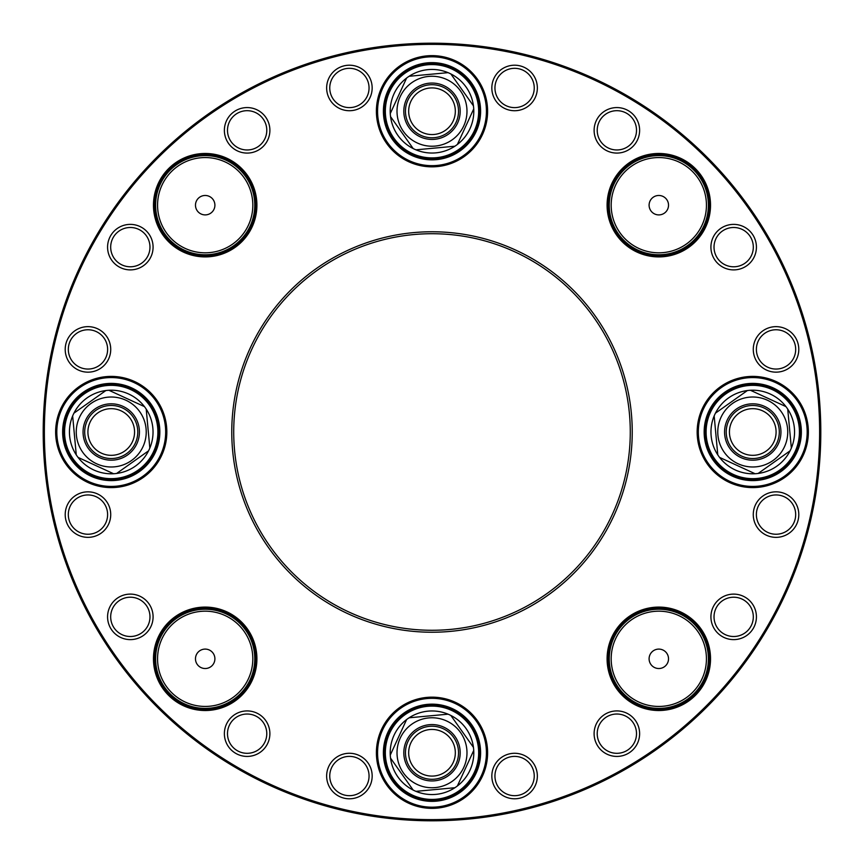 <?xml version="1.0" encoding="UTF-8"?>
<svg xmlns="http://www.w3.org/2000/svg" width="864" height="864" viewBox="0 0 864 864"><rect width="100%" height="100%" fill="white"/><g stroke="black" fill="none" stroke-linecap="round" stroke-linejoin="round"><path stroke-width="1.3" d="M208.991 113.519A388.8 388.8 0 0 1 819.32 398.11A388.8 388.8 0 0 1 267.689 784.372A388.8 388.8 0 0 1 208.991 113.519M777.967 391.36A47.822 47.822 0 0 1 775.354 474.152A47.822 47.822 0 0 1 704.959 430.488A47.822 47.822 0 0 1 777.967 391.36A47.822 47.822 0 0 0 705.024 429.16A47.822 47.822 0 0 0 772.967 475.34A47.822 47.822 0 0 0 781.272 393.606M471.312 150.552A55.598 55.598 0 0 0 446.386 57.532A55.598 55.598 0 0 0 378.292 125.626A55.598 55.598 0 0 0 471.312 150.552M470.491 149.731A54.432 54.432 0 0 0 446.083 58.666A54.432 54.432 0 0 0 379.426 125.323A54.432 54.432 0 0 0 470.491 149.731M713.448 471.312A55.598 55.598 0 0 0 806.468 446.386A55.598 55.598 0 0 0 738.374 378.292A55.598 55.598 0 0 0 713.448 471.312M714.269 470.491A54.432 54.432 0 0 0 805.334 446.083A54.432 54.432 0 0 0 738.677 379.426A54.432 54.432 0 0 0 714.269 470.491M392.688 713.448A55.598 55.598 0 0 0 417.614 806.468A55.598 55.598 0 0 0 485.708 738.374A55.598 55.598 0 0 0 392.688 713.448M393.509 714.269A54.432 54.432 0 0 0 417.917 805.334A54.432 54.432 0 0 0 484.574 738.677A54.432 54.432 0 0 0 393.509 714.269M150.552 392.688A55.598 55.598 0 0 0 57.532 417.614A55.598 55.598 0 0 0 125.626 485.708A55.598 55.598 0 0 0 150.552 392.688M149.731 393.509A54.432 54.432 0 0 0 58.666 417.917A54.432 54.432 0 0 0 125.323 484.574A54.432 54.432 0 0 0 149.731 393.509M747.565 261.025A19.645 19.645 0 0 0 738.752 228.161A19.645 19.645 0 0 0 714.69 252.223A19.645 19.645 0 0 0 747.565 261.025M749.758 263.228A22.756 22.756 0 0 0 739.562 225.158A22.756 22.756 0 0 0 711.688 253.022A22.756 22.756 0 0 0 749.758 263.228M789.923 363.301A19.645 19.645 0 0 0 781.121 330.426A19.645 19.645 0 0 0 757.058 354.488A19.645 19.645 0 0 0 789.923 363.301M792.126 365.494A22.756 22.756 0 0 0 781.92 327.424A22.756 22.756 0 0 0 754.056 355.298A22.756 22.756 0 0 0 792.126 365.494M636.509 130.334A19.645 19.645 0 0 0 607.046 113.314A19.645 19.645 0 0 0 607.046 147.344A19.645 19.645 0 0 0 636.509 130.334M639.619 130.334A22.756 22.756 0 0 0 605.491 110.624A22.756 22.756 0 0 0 605.491 150.034A22.756 22.756 0 0 0 639.619 130.334M534.244 87.966A19.645 19.645 0 0 0 504.77 70.956A19.645 19.645 0 0 0 504.77 104.987A19.645 19.645 0 0 0 534.244 87.966M537.354 87.966A22.756 22.756 0 0 0 503.215 68.256A22.756 22.756 0 0 0 503.215 107.676A22.756 22.756 0 0 0 537.354 87.966M363.301 74.077A19.645 19.645 0 0 0 330.426 82.879A19.645 19.645 0 0 0 354.488 106.942A19.645 19.645 0 0 0 363.301 74.077M365.494 71.874A22.756 22.756 0 0 0 327.424 82.08A22.756 22.756 0 0 0 355.298 109.944A22.756 22.756 0 0 0 365.494 71.874M261.025 116.435A19.645 19.645 0 0 0 228.161 125.248A19.645 19.645 0 0 0 252.223 149.31A19.645 19.645 0 0 0 261.025 116.435M263.228 114.242A22.756 22.756 0 0 0 225.158 124.438A22.756 22.756 0 0 0 253.022 152.312A22.756 22.756 0 0 0 263.228 114.242M130.334 227.491A19.645 19.645 0 0 0 113.314 256.954A19.645 19.645 0 0 0 147.344 256.954A19.645 19.645 0 0 0 130.334 227.491M130.334 224.381A22.756 22.756 0 0 0 110.624 258.509A22.756 22.756 0 0 0 150.034 258.509A22.756 22.756 0 0 0 130.334 224.381M87.966 329.756A19.645 19.645 0 0 0 70.956 359.23A19.645 19.645 0 0 0 104.987 359.23A19.645 19.645 0 0 0 87.966 329.756M87.966 326.646A22.756 22.756 0 0 0 68.256 360.785A22.756 22.756 0 0 0 107.676 360.785A22.756 22.756 0 0 0 87.966 326.646M74.077 500.699A19.645 19.645 0 0 0 82.879 533.574A19.645 19.645 0 0 0 106.942 509.512A19.645 19.645 0 0 0 74.077 500.699M71.874 498.506A22.756 22.756 0 0 0 82.08 536.576A22.756 22.756 0 0 0 109.944 508.702A22.756 22.756 0 0 0 71.874 498.506M116.435 602.975A19.645 19.645 0 0 0 125.248 635.839A19.645 19.645 0 0 0 149.31 611.777A19.645 19.645 0 0 0 116.435 602.975M114.242 600.772A22.756 22.756 0 0 0 124.438 638.842A22.756 22.756 0 0 0 152.312 610.978A22.756 22.756 0 0 0 114.242 600.772M227.491 733.666A19.645 19.645 0 0 0 256.954 750.686A19.645 19.645 0 0 0 256.954 716.656A19.645 19.645 0 0 0 227.491 733.666M224.381 733.666A22.756 22.756 0 0 0 258.509 753.376A22.756 22.756 0 0 0 258.509 713.966A22.756 22.756 0 0 0 224.381 733.666M329.756 776.034A19.645 19.645 0 0 0 359.23 793.044A19.645 19.645 0 0 0 359.23 759.013A19.645 19.645 0 0 0 329.756 776.034M326.646 776.034A22.756 22.756 0 0 0 360.785 795.744A22.756 22.756 0 0 0 360.785 756.324A22.756 22.756 0 0 0 326.646 776.034M500.699 789.923A19.645 19.645 0 0 0 533.574 781.121A19.645 19.645 0 0 0 509.512 757.058A19.645 19.645 0 0 0 500.699 789.923M498.506 792.126A22.756 22.756 0 0 0 536.576 781.92A22.756 22.756 0 0 0 508.702 754.056A22.756 22.756 0 0 0 498.506 792.126M602.975 747.565A19.645 19.645 0 0 0 635.839 738.752A19.645 19.645 0 0 0 611.777 714.69A19.645 19.645 0 0 0 602.975 747.565M600.772 749.758A22.756 22.756 0 0 0 638.842 739.562A22.756 22.756 0 0 0 610.978 711.688A22.756 22.756 0 0 0 600.772 749.758M733.666 636.509A19.645 19.645 0 0 0 750.686 607.046A19.645 19.645 0 0 0 716.656 607.046A19.645 19.645 0 0 0 733.666 636.509M733.666 639.619A22.756 22.756 0 0 0 753.376 605.491A22.756 22.756 0 0 0 713.966 605.491A22.756 22.756 0 0 0 733.666 639.619M776.034 534.244A19.645 19.645 0 0 0 793.044 504.77A19.645 19.645 0 0 0 759.013 504.77A19.645 19.645 0 0 0 776.034 534.244M776.034 537.354A22.756 22.756 0 0 0 795.744 503.215A22.756 22.756 0 0 0 756.324 503.215A22.756 22.756 0 0 0 776.034 537.354M573.588 573.588A200.232 200.232 0 0 0 483.829 238.594A200.232 200.232 0 0 0 238.594 483.829A200.232 200.232 0 0 0 573.588 573.588M572.206 572.206A198.288 198.288 0 0 0 483.322 240.473A198.288 198.288 0 0 0 240.473 483.322A198.288 198.288 0 0 0 572.206 572.206M706.925 706.925A388.8 388.8 0 0 0 532.624 56.452A388.8 388.8 0 0 0 56.452 532.624A388.8 388.8 0 0 0 706.925 706.925M706.093 706.093A387.634 387.634 0 0 0 532.332 57.575A387.634 387.634 0 0 0 57.575 532.332A387.634 387.634 0 0 0 706.093 706.093M241.758 622.242A51.71 51.71 0 0 0 155.239 645.43A51.71 51.71 0 0 0 218.57 708.761A51.71 51.71 0 0 0 241.758 622.242M622.242 622.242A51.71 51.71 0 0 0 645.43 708.761A51.71 51.71 0 0 0 708.761 645.43A51.71 51.71 0 0 0 622.242 622.242M622.242 241.758A51.71 51.71 0 0 0 708.761 218.57A51.71 51.71 0 0 0 645.43 155.239A51.71 51.71 0 0 0 622.242 241.758M241.758 241.758A51.71 51.71 0 0 0 218.57 155.239A51.71 51.71 0 0 0 155.239 218.57A51.71 51.71 0 0 0 241.758 241.758M240.926 240.926A50.544 50.544 0 0 0 218.268 156.362A50.544 50.544 0 0 0 156.362 218.268A50.544 50.544 0 0 0 240.926 240.926M623.074 240.926A50.544 50.544 0 0 0 707.638 218.268A50.544 50.544 0 0 0 645.732 156.362A50.544 50.544 0 0 0 623.074 240.926M623.074 623.074A50.544 50.544 0 0 0 645.732 707.638A50.544 50.544 0 0 0 707.638 645.732A50.544 50.544 0 0 0 623.074 623.074M240.926 623.074A50.544 50.544 0 0 0 156.362 645.732A50.544 50.544 0 0 0 218.268 707.638A50.544 50.544 0 0 0 240.926 623.074M198.32 212.058A9.72 9.72 0 0 0 214.574 207.706A9.72 9.72 0 0 0 202.673 195.804A9.72 9.72 0 0 0 198.32 212.058M170.132 240.246A49.572 49.572 0 0 0 253.076 218.02A49.572 49.572 0 0 0 192.359 157.302A49.572 49.572 0 0 0 170.132 240.246M651.942 198.32A9.72 9.72 0 0 0 656.294 214.574A9.72 9.72 0 0 0 668.196 202.673A9.72 9.72 0 0 0 651.942 198.32M623.754 170.132A49.572 49.572 0 0 0 645.98 253.076A49.572 49.572 0 0 0 706.698 192.359A49.572 49.572 0 0 0 623.754 170.132M665.68 651.942A9.72 9.72 0 0 0 649.426 656.294A9.72 9.72 0 0 0 661.327 668.196A9.72 9.72 0 0 0 665.68 651.942M693.868 623.754A49.572 49.572 0 0 0 610.924 645.98A49.572 49.572 0 0 0 671.641 706.698A49.572 49.572 0 0 0 693.868 623.754M212.058 665.68A9.72 9.72 0 0 0 207.706 649.426A9.72 9.72 0 0 0 195.804 661.327A9.72 9.72 0 0 0 212.058 665.68M240.246 693.868A49.572 49.572 0 0 0 218.02 610.924A49.572 49.572 0 0 0 157.302 671.641A49.572 49.572 0 0 0 240.246 693.868M112.05 408.683A23.328 23.328 0 0 0 87.923 431.46A23.328 23.328 0 0 0 110.97 455.328A23.328 23.328 0 0 0 134.568 432A23.328 23.328 0 0 0 112.05 408.683M137.776 432A26.536 26.536 0 0 1 92.005 450.274A26.536 26.536 0 0 1 101.401 407.354A26.536 26.536 0 0 1 137.776 432M149.764 447.433L149.828 448.07A41.796 41.796 0 0 1 76.27 454.885L76.205 454.248M72.652 415.93L76.27 454.885A41.796 41.796 0 0 1 108.907 390.269L109.49 390.539M146.21 409.115A41.796 41.796 0 0 1 149.828 448.07L146.21 409.115A41.796 41.796 0 0 0 108.907 390.269L144.45 406.62M73.937 413.154L105.862 390.55M148.543 450.846L116.618 473.45M113.573 473.731L78.03 457.38M79.456 417.377A34.992 34.992 0 0 1 139.795 411.782A34.992 34.992 0 0 1 114.469 466.841A34.992 34.992 0 0 1 79.456 417.377M136.847 443.783A28.188 28.188 0 0 0 108.637 403.931A28.188 28.188 0 0 0 88.236 448.286A28.188 28.188 0 0 0 136.847 443.783M68.85 412.495A46.656 46.656 0 0 1 149.321 405.043A46.656 46.656 0 0 1 115.549 478.462A46.656 46.656 0 0 1 68.85 412.495M111.866 479.822A47.822 47.822 0 0 1 69.52 408.629A47.822 47.822 0 0 1 152.345 407.549A47.822 47.822 0 0 1 111.866 479.822M111.866 480.6A48.6 48.6 0 0 1 68.839 408.251A48.6 48.6 0 0 1 153.014 407.16A48.6 48.6 0 0 1 111.866 480.6M455.317 112.05A23.328 23.328 0 0 0 432 87.912A23.328 23.328 0 0 0 408.672 110.97A23.328 23.328 0 0 0 431.46 134.557A23.328 23.328 0 0 0 455.317 112.05M432 84.704A26.536 26.536 0 0 1 457.92 116.921A26.536 26.536 0 0 1 420.908 135.346A26.536 26.536 0 0 1 432 84.704M416.567 149.764L415.93 149.828A41.796 41.796 0 0 1 409.115 76.27L409.752 76.205M449.474 73.267A41.796 41.796 0 0 0 448.07 72.652L409.115 76.27A41.796 41.796 0 0 1 473.731 108.907L473.461 109.49M454.885 146.21A41.796 41.796 0 0 1 415.93 149.828L454.885 146.21A41.796 41.796 0 0 0 473.731 108.907L457.38 144.45M450.846 73.937L473.45 105.862M413.154 148.543L390.55 116.618M390.269 113.573L406.62 78.03M446.623 79.456A34.992 34.992 0 0 1 452.218 139.795A34.992 34.992 0 0 1 397.159 114.469A34.992 34.992 0 0 1 446.623 79.456M420.217 136.847A28.188 28.188 0 0 0 460.069 108.637A28.188 28.188 0 0 0 415.714 88.236A28.188 28.188 0 0 0 420.217 136.847M451.505 68.85A46.656 46.656 0 0 1 458.957 149.321A46.656 46.656 0 0 1 385.538 115.549A46.656 46.656 0 0 1 451.505 68.85M390.409 87.631A47.822 47.822 0 0 1 473.245 87.026A47.822 47.822 0 0 1 432.346 159.062A47.822 47.822 0 0 1 390.409 87.631M389.74 87.242A48.6 48.6 0 0 1 473.915 86.638A48.6 48.6 0 0 1 432.356 159.84A48.6 48.6 0 0 1 389.74 87.242M408.683 751.95A23.328 23.328 0 0 0 432 776.088A23.328 23.328 0 0 0 455.328 753.03A23.328 23.328 0 0 0 432.54 729.443A23.328 23.328 0 0 0 408.683 751.95M432 779.296A26.536 26.536 0 0 0 443.092 728.654A26.536 26.536 0 0 0 406.08 747.079A26.536 26.536 0 0 0 432 779.296M443.783 727.153A28.188 28.188 0 0 0 403.931 755.363A28.188 28.188 0 0 0 448.286 775.764A28.188 28.188 0 0 0 443.783 727.153M417.377 784.544A34.992 34.992 0 0 1 411.782 724.205A34.992 34.992 0 0 1 466.841 749.531A34.992 34.992 0 0 1 417.377 784.544M473.731 750.427L457.38 785.97A41.796 41.796 0 0 1 454.885 787.73L415.93 791.348A41.796 41.796 0 0 1 413.154 790.063L390.55 758.138A41.796 41.796 0 0 1 390.269 755.093L406.62 719.55A41.796 41.796 0 0 1 409.115 717.79L448.07 714.172A41.796 41.796 0 0 1 450.846 715.457L473.45 747.382A41.796 41.796 0 0 1 457.38 785.97M447.433 714.236L448.07 714.172A41.796 41.796 0 0 0 409.115 717.79M406.62 719.55A41.796 41.796 0 0 0 390.269 755.093L390.539 754.51M414.526 790.733A41.796 41.796 0 0 0 454.885 787.73L454.248 787.795M450.846 715.457A41.796 41.796 0 0 1 473.45 747.382M413.154 790.063A41.796 41.796 0 0 1 390.55 758.138M412.495 795.15A46.656 46.656 0 0 1 405.043 714.679A46.656 46.656 0 0 1 478.462 748.451A46.656 46.656 0 0 1 412.495 795.15M411.955 796.176A47.822 47.822 0 0 1 404.428 713.686A47.822 47.822 0 0 1 479.628 748.418A47.822 47.822 0 0 1 411.955 796.176M411.62 796.878A48.6 48.6 0 0 1 403.974 713.048A48.6 48.6 0 0 1 480.395 748.343A48.6 48.6 0 0 1 411.62 796.878M778.378 390.701A48.6 48.6 0 0 1 775.721 474.833A48.6 48.6 0 0 1 704.182 430.466A48.6 48.6 0 0 1 778.378 390.701M790.063 450.846L758.138 473.45A41.796 41.796 0 0 1 755.093 473.731L719.55 457.38A41.796 41.796 0 0 1 717.79 454.885L714.172 415.93A41.796 41.796 0 0 1 715.457 413.154L747.382 390.55A41.796 41.796 0 0 1 750.427 390.269L785.97 406.62A41.796 41.796 0 0 1 787.73 409.115L791.348 448.07A41.796 41.796 0 0 1 758.138 473.45M719.55 457.38A41.796 41.796 0 0 0 755.093 473.731L754.51 473.461M714.236 416.567L714.172 415.93A41.796 41.796 0 0 0 717.79 454.885M791.348 448.07A41.796 41.796 0 0 0 787.73 409.115L787.795 409.752M750.427 390.269A41.796 41.796 0 0 1 785.97 406.62M715.457 413.154A41.796 41.796 0 0 1 747.382 390.55M795.15 451.505A46.656 46.656 0 0 1 714.679 458.957A46.656 46.656 0 0 1 748.451 385.538A46.656 46.656 0 0 1 795.15 451.505M784.544 446.623A34.992 34.992 0 0 1 724.205 452.218A34.992 34.992 0 0 1 749.531 397.159A34.992 34.992 0 0 1 784.544 446.623M727.153 420.217A28.188 28.188 0 0 0 755.363 460.069A28.188 28.188 0 0 0 775.764 415.714A28.188 28.188 0 0 0 727.153 420.217M726.224 432A26.536 26.536 0 0 0 762.599 456.646A26.536 26.536 0 0 0 771.995 413.726A26.536 26.536 0 0 0 726.224 432M751.95 455.317A23.328 23.328 0 0 0 759.629 409.709A23.328 23.328 0 0 0 731.57 422.248A23.328 23.328 0 0 0 751.95 455.317M171.515 238.864A47.628 47.628 0 0 0 251.197 217.512A47.628 47.628 0 0 0 192.866 159.181A47.628 47.628 0 0 0 171.515 238.864M625.136 171.515A47.628 47.628 0 0 0 646.488 251.197A47.628 47.628 0 0 0 704.819 192.866A47.628 47.628 0 0 0 625.136 171.515M692.485 625.136A47.628 47.628 0 0 0 612.803 646.488A47.628 47.628 0 0 0 671.134 704.819A47.628 47.628 0 0 0 692.485 625.136M238.864 692.485A47.628 47.628 0 0 0 217.512 612.803A47.628 47.628 0 0 0 159.181 671.134A47.628 47.628 0 0 0 238.864 692.485"/></g></svg>
